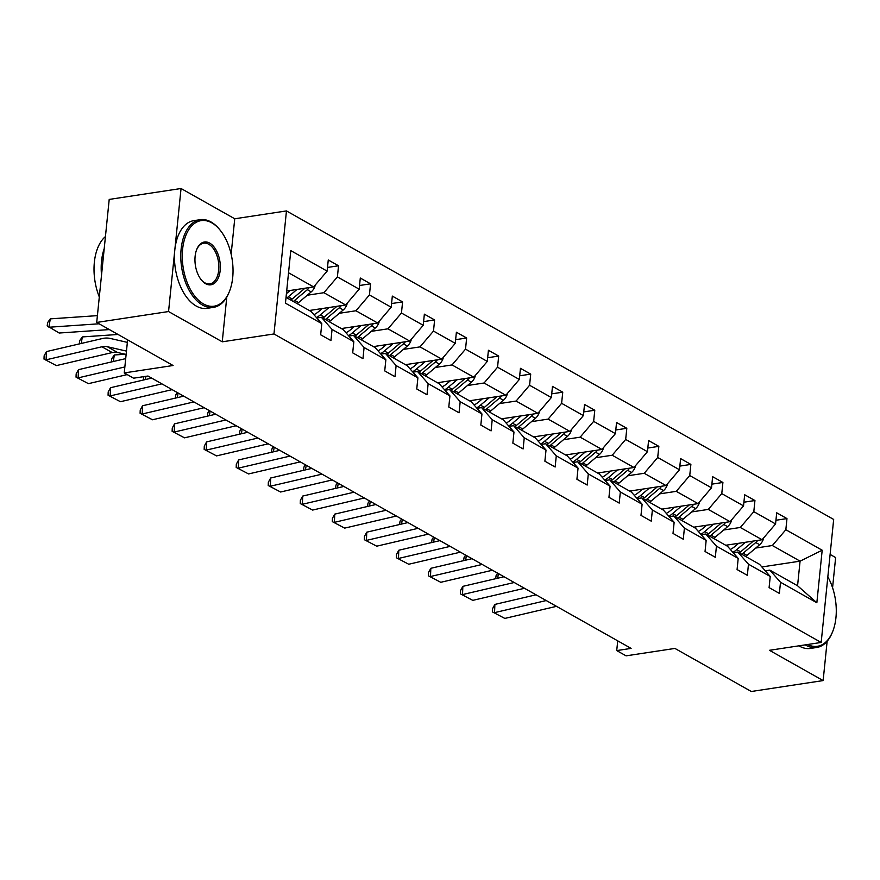 <?xml version="1.0" encoding="UTF-8"?>
<svg xmlns="http://www.w3.org/2000/svg" width="880" height="880" viewBox="0 0 880 880"><rect width="100%" height="100%" fill="white"/><g stroke="black" fill="none" stroke-linecap="round" stroke-linejoin="round"><path stroke-width="1.32" d="M231.143 254.177L234.74 218.779L181.049 188.507L168.553 311.542L222.244 341.814L273.966 333.96L821.172 642.455L769.45 650.309L823.141 680.581L827.134 641.278M832.568 587.719L835.637 557.557L830.115 554.433M823.141 680.581L751.3 691.493L674.927 648.428L626.076 655.842L616.726 650.584L631.103 648.395L147.961 376.013L133.595 378.191L124.245 372.922L173.096 365.508L96.712 322.443L109.208 199.419L181.049 188.507M168.553 311.542L96.712 322.443M234.74 218.779L286.462 210.925L833.668 519.431L821.172 642.455M286.682 291.005L313.643 286.913L288.541 272.767M313.643 286.913L327.129 271.117L328.262 259.974L338.525 265.771L327.503 267.443M761.871 566.951L800.074 561.154L772.354 545.523L785.84 529.727L822.184 550.22L816.849 602.756L780.505 582.263L779.372 593.406L769.098 587.62L770.231 576.477L748.473 564.201L747.34 575.344L737.077 569.558L738.199 558.415L716.441 546.15L715.308 557.282L705.045 551.496L706.167 540.364L684.409 528.088L683.276 539.231L673.013 533.445L674.146 522.302L652.377 510.026L651.244 521.169L640.981 515.383L642.114 504.24L620.345 491.975L619.212 503.107L608.949 497.321L610.082 486.178L588.313 473.913L587.18 485.056L576.917 479.259L578.05 468.127L556.281 455.851L555.148 466.994L544.885 461.208L546.018 450.065L524.249 437.8L523.116 448.932L512.853 443.146L513.986 432.003L492.217 419.738L491.084 430.881L480.821 425.084L481.954 413.952L460.185 401.676L459.052 412.819L448.789 407.033L449.922 395.89L428.153 383.614L427.02 394.757L416.757 388.971L417.89 377.828L396.121 365.563L394.988 376.695L384.725 370.909L385.858 359.777L364.089 347.501L362.967 358.644L352.693 352.858L353.826 341.715L332.057 329.439L330.935 340.582L320.661 334.796L321.794 323.653L285.45 303.16L290.785 250.624L327.129 271.117M273.966 333.96L286.462 210.925M309.32 310.497L345.675 304.975L323.906 292.699L337.403 276.903L338.525 265.771M337.403 276.903L359.161 289.179L360.294 278.036L370.557 283.822L359.535 285.505M341.352 328.559L377.707 323.037L355.938 310.761L369.435 294.965L370.557 283.822M369.435 294.965L391.193 307.23L392.326 296.098L402.589 301.884L391.567 303.556M373.384 346.61L409.739 341.088L387.97 328.823L401.456 313.027L402.589 301.884M401.456 313.027L423.225 325.292L424.358 314.16L434.621 319.946L423.599 321.618M405.416 364.672L441.771 359.15L420.002 346.885L433.488 331.078L434.621 319.946M433.488 331.078L455.257 343.354L456.39 332.211L466.653 337.997L455.631 339.68M437.448 382.734L473.803 377.212L452.034 364.936L465.52 349.14L466.653 337.997M465.52 349.14L487.289 361.416L488.422 350.273L498.685 356.059L487.663 357.731M469.48 400.785L505.835 395.263L484.066 382.998L497.552 367.202L498.685 356.059M497.552 367.202L519.321 379.467L520.454 368.335L530.717 374.121L519.695 375.793M501.512 418.847L537.867 413.325L516.098 401.06L529.584 385.253L530.717 374.121M529.584 385.253L551.353 397.529L552.486 386.386L562.749 392.183L551.727 393.855M533.544 436.909L569.899 431.387L548.13 419.111L561.616 403.315L562.749 392.183M561.616 403.315L583.385 415.591L584.518 404.448L594.781 410.234L583.759 411.906M565.576 454.96L601.931 449.449L580.162 437.173L593.648 421.377L594.781 410.234M593.648 421.377L615.417 433.642L616.55 422.51L626.813 428.296L615.791 429.968M597.608 473.022L633.963 467.5L612.194 455.235L625.68 439.439L626.813 428.296M625.68 439.439L647.449 451.704L648.582 440.561L658.845 446.358L647.823 448.03M629.64 491.084L665.995 485.562L644.226 473.286L657.712 457.49L658.845 446.358M657.712 457.49L679.481 469.766L680.614 458.623L690.877 464.409L679.855 466.092M661.672 509.146L698.027 503.624L676.258 491.348L689.744 475.552L690.877 464.409M689.744 475.552L711.513 487.817L712.635 476.685L722.909 482.471L711.887 484.143M693.704 527.197L730.048 521.675L708.29 509.41L721.776 493.614L722.909 482.471M721.776 493.614L743.545 505.879L744.667 494.747L754.941 500.533L743.919 502.205M725.736 545.259L762.08 539.737L740.322 527.472L753.808 511.665L754.941 500.533M753.808 511.665L775.566 523.941L776.699 512.798L786.973 518.584L775.94 520.267M785.84 529.727L786.973 518.584M353.826 341.715L343.178 329.582L321.409 317.306L316.833 318.01M321.409 317.306L332.057 329.439M307.285 295.229L323.906 292.699M345.675 304.975L359.161 289.179M385.858 359.777L375.21 347.644L353.441 335.368L348.865 336.061M353.441 335.368L364.089 347.501M339.306 313.291L355.938 310.761M377.707 323.037L391.193 307.23M417.89 377.828L407.242 365.695L385.473 353.43L380.897 354.123M385.473 353.43L396.121 365.563M371.338 331.342L387.97 328.823M409.739 341.088L423.225 325.292M449.922 395.89L439.274 383.757L417.505 371.481L412.929 372.185M417.505 371.481L428.153 383.614M403.37 349.404L420.002 346.885M441.771 359.15L455.257 343.354M481.954 413.952L471.306 401.819L449.537 389.543L444.961 390.236M449.537 389.543L460.185 401.676M435.402 367.466L452.034 364.936M473.803 377.212L487.289 361.416M513.986 432.003L503.338 419.87L481.569 407.605L476.993 408.298M481.569 407.605L492.217 419.738M467.434 385.528L484.066 382.998M505.835 395.263L519.321 379.467M546.018 450.065L535.37 437.932L513.601 425.667L509.025 426.36M513.601 425.667L524.249 437.8M499.466 403.579L516.098 401.06M537.867 413.325L551.353 397.529M578.05 468.127L567.402 455.994L545.633 443.718L541.057 444.411M545.633 443.718L556.281 455.851M531.498 421.641L548.13 419.111M569.899 431.387L583.385 415.591M610.082 486.178L599.423 474.045L577.665 461.78L573.089 462.473M577.665 461.78L588.313 473.913M563.53 439.703L580.162 437.173M601.931 449.449L615.417 433.642M642.114 504.24L631.455 492.107L609.697 479.842L605.121 480.535M609.697 479.842L620.345 491.975M595.562 457.754L612.194 455.235M633.963 467.5L647.449 451.704M674.146 522.302L663.487 510.169L641.729 497.893L637.153 498.597M641.729 497.893L652.377 510.026M627.594 475.816L644.226 473.286M665.995 485.562L679.481 469.766M706.167 540.364L695.519 528.231L673.761 515.955L669.185 516.648M673.761 515.955L684.409 528.088M659.626 493.878L676.258 491.348M698.027 503.624L711.513 487.817M738.199 558.415L727.551 546.282L705.793 534.017L701.217 534.71M705.793 534.017L716.441 546.15M691.658 511.929L708.29 509.41M730.048 521.675L743.545 505.879M770.231 576.477L759.583 564.344L737.825 552.068L733.249 552.772M737.825 552.068L748.473 564.201M723.69 529.991L740.322 527.472M762.08 539.737L775.566 523.941M816.849 602.756L797.566 585.761L769.846 570.13L765.281 570.823M769.846 570.13L780.505 582.263M617.716 640.86L616.726 650.584M127.611 339.867L124.245 372.922M755.722 548.053L772.354 545.523M797.566 585.761L800.074 561.154L822.184 550.22M286.044 297.374L311.146 311.52L321.794 323.653M222.244 341.814L226.787 297.044M556.512 606.342L504.823 618.42L492.437 611.908L492.569 608.63L494.879 604.417L536.041 594.803M494.879 604.417L494.56 612.634L546.238 600.556M504.823 618.42L492.437 611.908M738.639 543.301L735.064 546.326A22.528 16.841 119.4 0 1 730.345 549.472M498.41 573.595L497.651 578.226M745.448 542.267L736.747 549.626A27.137 20.284 119.4 0 1 732.908 552.387M763.686 537.867A9.405 7.029 119.4 0 1 759.66 544.72L747.01 555.423A27.137 20.284 119.4 0 1 745.668 556.49M753.379 541.057A9.405 7.029 119.4 0 1 753.291 541.134L740.641 551.826A27.137 20.284 119.4 0 1 739.299 552.904M741.763 554.29A27.137 20.284 -60.6 0 0 743.105 553.223L755.755 542.52A9.405 7.029 -60.6 0 0 757.702 540.408M495.649 578.699L496.155 575.322L497.673 573.177M807.609 644.512A43.285 24.827 81.4 0 0 832.722 631.455A43.285 24.827 81.4 0 0 827.827 576.862M832.568 631.862A44.352 25.432 -98.6 0 1 832.403 632.28A44.352 25.432 -98.6 0 1 816.706 647.482A44.352 25.432 -98.6 0 1 805.827 645.205A44.352 25.432 -98.6 0 1 805.255 644.875M816.706 647.482L810.381 648.439A44.352 25.432 -98.6 0 1 799.502 646.162A44.352 25.432 -98.6 0 1 798.941 645.832M203.533 303.974A43.285 24.827 81.4 0 0 229.471 291.346A43.285 24.827 81.4 0 0 220.187 230.23A43.285 24.827 81.4 0 0 211.772 222.838A43.285 24.827 81.4 0 0 182.6 249.282A43.285 24.827 81.4 0 0 203.533 303.974M229.306 291.753A44.352 25.432 -98.6 0 1 229.141 292.171A44.352 25.432 -98.6 0 1 213.444 307.373A44.352 25.432 -98.6 0 1 202.565 305.096A44.352 25.432 -98.6 0 1 180.807 258.082A44.352 25.432 -98.6 0 1 200.134 219.692A44.352 25.432 -98.6 0 1 211.013 221.969A44.352 25.432 -98.6 0 1 219.637 229.548A44.352 25.432 -98.6 0 1 219.912 229.9M205.59 283.69A21.637 12.408 -98.6 0 1 201.377 279.983A21.637 12.408 -98.6 0 1 196.735 249.425A21.637 12.408 -98.6 0 1 209.704 243.122A21.637 12.408 -98.6 0 1 220.176 270.468A21.637 12.408 -98.6 0 1 205.59 283.69M201.102 279.631A20.581 11.803 81.4 0 0 204.831 282.821A20.581 11.803 81.4 0 0 209.88 283.877A20.581 11.803 81.4 0 0 218.845 266.057A20.581 11.803 81.4 0 0 208.747 244.244A20.581 11.803 81.4 0 0 203.698 243.188A20.581 11.803 81.4 0 0 196.581 249.843M213.444 307.373L207.119 308.341A44.352 25.432 -98.6 0 1 196.24 306.053A44.352 25.432 -98.6 0 1 174.482 259.05A44.352 25.432 -98.6 0 1 193.809 220.649L200.134 219.692M101.519 275.154A44.352 25.432 -98.6 0 1 104.214 248.655M99.308 296.956A44.352 25.432 -98.6 0 1 105.435 236.577M524.48 588.291L472.791 600.358L460.405 593.857L460.537 590.568L462.847 586.355L504.009 576.752M462.847 586.355L462.528 594.572L514.217 582.505M472.791 600.358L460.405 593.857M492.448 570.229L440.759 582.296L428.373 575.795L428.505 572.506L430.826 568.304L471.977 558.69M430.826 568.304L430.496 576.51L482.185 564.443M440.759 582.296L428.373 575.795M706.607 525.239L703.032 528.264A22.528 16.841 119.4 0 1 698.313 531.41M466.378 555.533L465.619 560.175M713.416 524.205L704.715 531.575A27.137 20.284 119.4 0 1 700.876 534.336M731.654 519.805A9.405 7.029 119.4 0 1 727.628 526.669L714.978 537.361A27.137 20.284 119.4 0 1 713.636 538.439M721.347 523.006A9.405 7.029 119.4 0 1 721.259 523.072L708.609 533.775A27.137 20.284 119.4 0 1 707.267 534.853M709.731 536.239A27.137 20.284 -60.6 0 0 711.073 535.161L723.723 524.469A9.405 7.029 -60.6 0 0 725.67 522.346M463.584 560.615L464.123 557.26L465.641 555.115M674.575 507.177L671 510.213A22.528 16.841 119.4 0 1 666.281 513.348M434.346 537.471L433.598 542.113M681.395 506.143L672.683 513.513A27.137 20.284 119.4 0 1 668.855 516.274M699.622 501.743A9.405 7.029 119.4 0 1 695.596 508.607L682.946 519.299A27.137 20.284 119.4 0 1 681.604 520.377M689.315 504.944A9.405 7.029 119.4 0 1 689.227 505.021L676.577 515.713A27.137 20.284 119.4 0 1 675.235 516.791M677.699 518.177A27.137 20.284 -60.6 0 0 679.041 517.099L691.691 506.407A9.405 7.029 -60.6 0 0 693.638 504.284M431.585 542.586L432.091 539.209L433.609 537.053M460.416 552.167L408.727 564.245L396.341 557.733L396.473 554.455L398.794 550.242L439.945 540.628M398.794 550.242L398.464 558.459L450.153 546.381M408.727 564.245L396.341 557.733M642.554 489.126L638.968 492.151A22.528 16.841 119.4 0 1 634.249 495.286M402.314 519.42L401.566 524.051M649.363 488.092L640.651 495.451A27.137 20.284 119.4 0 1 636.823 498.212M667.59 483.681A9.405 7.029 119.4 0 1 663.564 490.545L650.914 501.248A27.137 20.284 119.4 0 1 649.572 502.315M657.283 486.882A9.405 7.029 119.4 0 1 657.195 486.959L644.545 497.651A27.137 20.284 119.4 0 1 643.203 498.729M645.667 500.115A27.137 20.284 -60.6 0 0 647.009 499.048L659.659 488.345A9.405 7.029 -60.6 0 0 661.606 486.222M399.553 524.524L400.059 521.147L401.577 519.002M428.384 534.116L376.706 546.183L364.309 539.682L364.441 536.393L366.762 532.18L407.913 522.566M366.762 532.18L366.432 540.397L418.121 528.319M376.706 546.183L364.309 539.682M610.522 471.064L606.936 474.089A22.528 16.841 119.4 0 1 602.217 477.235M370.282 501.358L369.534 506M617.331 470.03L608.619 477.4A27.137 20.284 119.4 0 1 604.791 480.161M635.558 465.63A9.405 7.029 119.4 0 1 631.532 472.483L618.882 483.186A27.137 20.284 119.4 0 1 617.54 484.264M625.251 468.82A9.405 7.029 119.4 0 1 625.163 468.897L612.513 479.6A27.137 20.284 119.4 0 1 611.171 480.667M613.635 482.064A27.137 20.284 -60.6 0 0 614.977 480.986L627.627 470.283A9.405 7.029 -60.6 0 0 629.574 468.171M367.488 506.44L368.027 503.085L369.545 500.94M396.352 516.054L344.674 528.121L332.288 521.62L332.409 518.331L334.73 514.129L375.881 504.515M334.73 514.129L334.4 522.335L386.089 510.268M344.674 528.121L332.288 521.62M578.49 453.002L574.904 456.038A22.528 16.841 119.4 0 1 570.185 459.173M338.25 483.296L337.502 487.938M585.299 451.968L576.587 459.338A27.137 20.284 119.4 0 1 572.759 462.099M603.526 447.568A9.405 7.029 119.4 0 1 599.5 454.432L586.85 465.124A27.137 20.284 119.4 0 1 585.508 466.202M593.219 450.769A9.405 7.029 119.4 0 1 593.131 450.835L580.481 461.538A27.137 20.284 119.4 0 1 579.139 462.616M581.603 464.002A27.137 20.284 -60.6 0 0 582.945 462.924L595.595 452.232A9.405 7.029 -60.6 0 0 597.542 450.109M335.489 488.411L335.995 485.034L337.513 482.878M364.32 497.992L312.642 510.07L300.256 503.558L300.377 500.28L302.698 496.067L343.849 486.453M302.698 496.067L302.368 504.273L354.057 492.206M312.642 510.07L300.256 503.558M546.458 434.94L542.872 437.976A22.528 16.841 119.4 0 1 538.153 441.111M306.218 465.234L305.47 469.876M553.267 433.906L544.555 441.276A27.137 20.284 119.4 0 1 540.727 444.037M571.494 429.506A9.405 7.029 119.4 0 1 567.468 436.37L554.818 447.062A27.137 20.284 119.4 0 1 553.476 448.14M561.187 432.707A9.405 7.029 119.4 0 1 561.099 432.784L548.46 443.476A27.137 20.284 119.4 0 1 547.107 444.554M549.571 445.94A27.137 20.284 -60.6 0 0 550.924 444.862L563.563 434.17A9.405 7.029 -60.6 0 0 565.51 432.047M303.457 470.349L303.963 466.972L305.481 464.827M332.288 479.941L280.61 492.008L268.224 485.507L268.345 482.218L270.666 478.005L311.817 468.391M270.666 478.005L270.336 486.222L322.025 474.144M280.61 492.008L268.224 485.507M514.426 416.889L510.84 419.914A22.528 16.841 119.4 0 1 506.132 423.06M274.186 447.183L273.438 451.825M521.235 415.855L512.523 423.225A27.137 20.284 119.4 0 1 508.695 425.975M539.462 411.455A9.405 7.029 119.4 0 1 535.436 418.308L522.786 429.011A27.137 20.284 119.4 0 1 521.444 430.089M529.155 414.645A9.405 7.029 119.4 0 1 529.067 414.722L516.428 425.414A27.137 20.284 119.4 0 1 515.075 426.492M517.539 427.889A27.137 20.284 -60.6 0 0 518.892 426.811L531.531 416.108A9.405 7.029 -60.6 0 0 533.489 413.996M271.425 452.287L271.931 448.91L273.449 446.765M300.256 461.879L248.578 473.946L236.192 467.445L236.313 464.156L238.634 459.943L279.785 450.34M238.634 459.943L238.304 468.16L289.993 456.093M248.578 473.946L236.192 467.445M482.394 398.827L478.808 401.863A22.528 16.841 119.4 0 1 474.1 404.998M242.154 429.121L241.406 433.763M489.203 397.793L480.491 405.163A27.137 20.284 119.4 0 1 476.663 407.924M507.43 393.393A9.405 7.029 119.4 0 1 503.404 400.257L490.754 410.949A27.137 20.284 119.4 0 1 489.412 412.027M497.123 396.594A9.405 7.029 119.4 0 1 497.035 396.66L484.396 407.363A27.137 20.284 119.4 0 1 483.043 408.441M485.507 409.827A27.137 20.284 -60.6 0 0 486.86 408.749L499.499 398.057A9.405 7.029 -60.6 0 0 501.457 395.934M239.393 434.225L239.91 430.848L241.417 428.703M268.224 443.817L216.546 455.895L204.16 449.383L204.292 446.094L206.602 441.892L247.753 432.278M206.602 441.892L206.272 450.098L257.961 438.031M216.546 455.895L204.16 449.383M450.362 380.765L446.776 383.801A22.528 16.841 119.4 0 1 442.068 386.936M210.122 411.059L209.374 415.701M457.171 379.731L448.459 387.101A27.137 20.284 119.4 0 1 444.631 389.862M475.398 375.331A9.405 7.029 119.4 0 1 471.372 382.195L458.722 392.887A27.137 20.284 119.4 0 1 457.38 393.965M465.091 378.532A9.405 7.029 119.4 0 1 465.003 378.609L452.364 389.301A27.137 20.284 119.4 0 1 451.011 390.379M453.475 391.765A27.137 20.284 -60.6 0 0 454.828 390.687L467.467 379.995A9.405 7.029 -60.6 0 0 469.425 377.872M207.361 416.174L207.878 412.797L209.385 410.652M236.192 425.755L184.514 437.833L172.128 431.321L172.26 428.043L174.57 423.83L215.721 414.216M174.57 423.83L174.251 432.047L225.929 419.969M184.514 437.833L172.128 431.321M418.33 362.714L414.744 365.739A22.528 16.841 119.4 0 1 410.036 368.885M178.09 393.008L177.342 397.639M425.139 361.68L416.427 369.039A27.137 20.284 119.4 0 1 412.599 371.8M443.377 357.28A9.405 7.029 119.4 0 1 439.34 364.133L426.69 374.836A27.137 20.284 119.4 0 1 425.348 375.903M433.059 360.47A9.405 7.029 119.4 0 1 432.971 360.547L420.332 371.239A27.137 20.284 119.4 0 1 418.979 372.317M421.443 373.714A27.137 20.284 -60.6 0 0 422.796 372.636L435.435 361.933A9.405 7.029 -60.6 0 0 437.393 359.821M175.329 398.112L175.846 394.735L177.353 392.59M204.16 407.704L152.482 419.771L140.096 413.27L140.228 409.981L142.538 405.768L183.689 396.165M142.538 405.768L142.219 413.985L193.897 401.918M152.482 419.771L140.096 413.27M386.298 344.652L382.712 347.677A22.528 16.841 119.4 0 1 378.004 350.823M145.838 376.332L145.31 379.588M393.107 343.618L384.395 350.988A27.137 20.284 119.4 0 1 380.567 353.749M411.345 339.218A9.405 7.029 119.4 0 1 407.308 346.082L394.658 356.774A27.137 20.284 119.4 0 1 393.316 357.852M401.027 342.419A9.405 7.029 119.4 0 1 400.939 342.485L388.3 353.188A27.137 20.284 119.4 0 1 386.947 354.266M389.411 355.652A27.137 20.284 -60.6 0 0 390.764 354.574L403.403 343.882A9.405 7.029 -60.6 0 0 405.361 341.759M143.264 380.028L143.836 376.64M172.128 389.642L120.45 401.709L108.064 395.208L108.196 391.919L110.506 387.717L151.657 378.103M110.506 387.717L110.187 395.923L161.865 383.856M120.45 401.709L108.064 395.208M354.266 326.59L350.68 329.626A22.528 16.841 119.4 0 1 345.972 332.761M125.18 354.244L114.345 354.981L113.278 361.526M361.075 325.556L352.363 332.926A27.137 20.284 119.4 0 1 348.535 335.687M379.313 321.156A9.405 7.029 119.4 0 1 375.276 328.02L362.637 338.712A27.137 20.284 119.4 0 1 361.284 339.79M368.995 324.357A9.405 7.029 119.4 0 1 368.918 324.434L356.268 335.126A27.137 20.284 119.4 0 1 354.926 336.204M357.39 337.59A27.137 20.284 -60.6 0 0 358.732 336.512L371.382 325.82A9.405 7.029 -60.6 0 0 373.329 323.697M111.276 361.999L111.782 358.622L114.345 354.981M127.204 374.594L88.418 383.658L76.032 377.146L76.164 373.868L78.474 369.655L125.697 358.622M78.474 369.655L78.155 377.872L124.85 366.96M88.418 383.658L76.032 377.146M322.234 308.539L318.648 311.564A22.528 16.841 119.4 0 1 313.94 314.699M118.041 334.466L82.313 336.93L81.246 343.464M126.467 342.166L127.38 342.1M329.043 307.505L320.331 314.864A27.137 20.284 119.4 0 1 316.503 317.625M347.281 303.094A9.405 7.029 119.4 0 1 343.244 309.958L330.605 320.661A27.137 20.284 119.4 0 1 329.252 321.728M336.963 306.295A9.405 7.029 119.4 0 1 336.886 306.372L324.236 317.064A27.137 20.284 119.4 0 1 322.894 318.142M325.358 319.528A27.137 20.284 -60.6 0 0 326.7 318.461L339.35 307.758A9.405 7.029 -60.6 0 0 341.297 305.635M79.244 343.937L79.75 340.56L82.313 336.93M126.126 354.453L117.579 352.495A17.743 13.255 -60.6 0 0 112.211 352.561L56.386 365.596L44 359.095L44.132 355.806L46.442 351.593L102.267 338.558A26.609 19.888 119.4 0 1 110.319 338.459L127.347 342.375M46.442 351.593L46.123 359.81L101.937 346.775A17.743 13.255 -60.6 0 1 107.305 346.698L126.467 351.109M56.386 365.596L44 359.095M290.202 290.477L286.616 293.502A22.528 16.841 119.4 0 1 286.418 293.678M97.405 315.634L50.281 318.868L48.917 327.239L99.099 323.785M297.011 289.443L288.299 296.813A27.137 20.284 119.4 0 1 286.957 297.88M315.249 285.043A9.405 7.029 119.4 0 1 311.212 291.896L298.573 302.599A27.137 20.284 119.4 0 1 297.22 303.677M50.281 318.868L47.718 322.498L47.168 325.853L59.18 333.025L109.362 329.582M304.931 288.244A9.405 7.029 119.4 0 1 304.854 288.31L292.204 299.013A27.137 20.284 119.4 0 1 290.862 300.08M293.326 301.477A27.137 20.284 -60.6 0 0 294.668 300.399L307.318 289.707A9.405 7.029 -60.6 0 0 309.265 287.584M740.641 551.826L736.747 549.626M747.01 555.423L743.105 553.223M759.66 544.72L755.755 542.52M708.609 533.775L704.715 531.575M714.978 537.361L711.073 535.161M727.628 526.669L723.723 524.469M676.577 515.713L672.683 513.513M682.946 519.299L679.041 517.099M695.596 508.607L691.691 506.407M644.545 497.651L640.651 495.451M650.914 501.248L647.009 499.048M663.564 490.545L659.659 488.345M612.513 479.6L608.619 477.4M618.882 483.186L614.977 480.986M631.532 472.483L627.627 470.283M580.481 461.538L576.587 459.338M586.85 465.124L582.945 462.924M599.5 454.432L595.595 452.232M548.46 443.476L544.555 441.276M554.818 447.062L550.924 444.862M567.468 436.37L563.563 434.17M516.428 425.414L512.523 423.225M522.786 429.011L518.892 426.811M535.436 418.308L531.531 416.108M484.396 407.363L480.491 405.163M490.754 410.949L486.86 408.749M503.404 400.257L499.499 398.057M452.364 389.301L448.459 387.101M458.722 392.887L454.828 390.687M471.372 382.195L467.467 379.995M420.332 371.239L416.427 369.039M426.69 374.836L422.796 372.636M439.34 364.133L435.435 361.933M388.3 353.188L384.395 350.988M394.658 356.774L390.764 354.574M407.308 346.082L403.403 343.882M356.268 335.126L352.363 332.926M362.637 338.712L358.732 336.512M375.276 328.02L371.382 325.82M324.236 317.064L320.331 314.864M330.605 320.661L326.7 318.461M343.244 309.958L339.35 307.758M117.579 352.495L107.305 346.698M112.211 352.561L101.937 346.775M292.204 299.013L288.299 296.813M298.573 302.599L294.668 300.399M311.212 291.896L307.318 289.707M832.722 631.455L832.403 632.28M220.187 230.23L219.637 229.548M229.471 291.346L229.141 292.171"/></g></svg>
